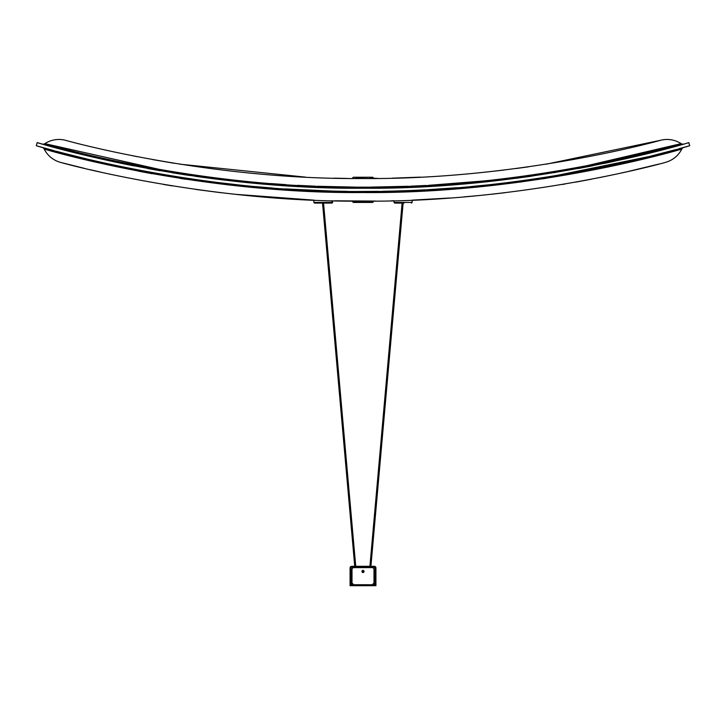 <?xml version="1.0" encoding="UTF-8"?>
<svg xmlns="http://www.w3.org/2000/svg" width="726" height="726" viewBox="0 0 726 726"><rect width="100%" height="100%" fill="white"/><g stroke="black" fill="none" stroke-linecap="round" stroke-linejoin="round"><path stroke-width="1.09" d="M42.28 144.057L37.189 142.614C34.022 141.797 189.35 189.894 363.163 188.225C536.487 189.903 692.568 141.67 688.811 142.614L687.195 143.067M678.356 145.545L675.597 146.298M673.129 146.97L669.662 147.904M121.923 163.468L112.194 161.408M102.23 159.212L95.233 157.615M67.282 150.781L60.839 149.102M56.238 147.877L53.942 147.26M51.156 146.507L43.76 144.465M43.633 147.786L36.3 145.717L37.189 142.614L36.3 145.717C33.06 144.837 187.97 193.043 363.381 191.455C537.503 193.025 693.348 144.792 689.7 145.717L679.028 148.712M676.124 149.511L673.61 150.191M654.425 155.21L649.144 156.526M635.749 159.765L616.537 164.121M609.504 165.637L590.456 169.512M580.156 171.463L572.805 172.806M558.24 175.329L544.509 177.525M520.905 180.928L512.529 182.017M501.929 183.315L488.952 184.767M457.743 187.68L441.626 188.851M410.852 190.493L395.135 191.02M392.503 191.092L394.445 191.038M339.704 191.228L330.421 191.011M299.747 189.776L284.973 188.896M238.064 184.876L223.408 183.233M219.533 182.77L214.923 182.208M132.368 168.886L121.215 166.626M113.074 164.902L106.15 163.395M86.176 158.794L66.102 153.812M65.748 153.721L61.601 152.641M50.847 149.774L45.929 148.422M688.811 142.614L689.7 145.717L688.811 142.614M42.244 144.038L42.244 144.038A3.231 3.231 -74.3 0 0 44.876 143.639C41.636 142.813 193.443 188.742 363.281 187.145C533.111 188.633 684.663 142.732 681.124 143.639A3.231 3.231 67.7 0 0 683.756 144.038L683.756 144.038M47.644 145.545L50.393 146.298M52.653 146.915L56.338 147.904M66.284 150.518L70.358 151.562M77.891 153.458L90.414 156.489M95.487 157.669L110.76 161.099M121.469 163.377L131.007 165.319M147.668 168.523L152.995 169.485M159.067 170.565L159.847 170.701M185.23 174.83L189.885 175.529M195.167 176.291L203.162 177.407M211.239 178.478L224.552 180.121M232.129 180.983L239.399 181.763M269.745 184.549L284.764 185.638M300.437 186.573L331.319 187.798M339.305 187.989L347.282 188.116M378.899 188.116L394.717 187.798M425.59 186.573L440.936 185.656M470.838 183.315L481.973 182.244M515.605 178.369L529.671 176.454M554.074 172.734L554.791 172.616M578.386 168.505L592.815 165.755M604.096 163.468L613.806 161.408M623.77 159.212L630.767 157.615M658.718 150.781L665.207 149.093M669.762 147.877L672.058 147.26M674.844 146.507L682.24 144.465M682.231 144.465L674.98 146.47M673.229 146.942L669.617 147.913M659.099 150.681L651.821 152.533M644.733 154.284L637.201 156.099M631.03 157.551L623.534 159.266M613.506 161.471L530.27 176.373L426.824 186.509M387.139 187.98L378.618 188.125M330.938 187.789L328.025 187.707M213.154 178.723L197.899 176.681M185.066 174.803L172.126 172.77M160.056 170.737L149.583 168.868M133.511 165.818L120.861 163.25M110.951 161.145L95.578 157.696M85.441 155.3L77.591 153.386M67.945 150.944L44.041 144.547M161.998 169.975L44.876 143.639A25.855 25.855 104.6 0 1 65.503 140.299C62.363 139.474 203.407 179.776 362.71 178.532C522.293 179.848 663.5 139.51 660.497 140.299L546.433 164.14M584.194 166.318L681.124 143.639A25.855 25.855 75.4 0 0 660.497 140.299M528.356 166.853L516.132 168.523M503.427 170.12L482.59 172.434M420.517 177.126L392.149 178.169M378.346 178.433L373.336 178.206A0.971 0.971 0 0 0 372.374 177.235L353.626 177.235A0.971 0.971 0 0 0 352.654 178.206A0.971 0.971 0 0 1 353.626 177.235L355.894 177.235L355.894 178.206L370.106 178.505M347.073 178.424L333.851 178.169M305.474 177.126L179.567 164.14M174.476 163.332L152.877 159.62M137.586 156.734L133.058 155.845M62.264 162.833L84.307 168.323M90.478 169.775L100.061 171.971M163.541 184.449L172.434 185.91M195.793 189.441L221.176 192.735M234.516 194.25L313.877 200.14L313.877 202.445L314.53 203.089L331.328 203.089L331.982 202.445L313.877 202.445M334.577 200.812L376.004 201.075M391.423 200.812L394.018 200.748L394.018 202.445L394.672 203.089L404.037 203.089M394.672 203.089L394.018 202.445L412.123 202.445L412.123 200.14L449.92 197.998M464.059 196.882L477.844 195.639M491.484 194.25L504.824 192.735M562.468 184.449L564.819 184.05M575.682 182.144L591.581 179.168M600.012 177.498L612.78 174.848M621.329 172.997L625.912 171.98M628.317 171.436L659.19 164.003M663.736 162.833L665.261 162.433C668.147 161.771 523.464 202.545 363.345 201.147C202.944 202.645 57.953 161.807 60.739 162.433A25.855 25.855 -75.4 0 1 44.159 149.03L58.289 152.868M484.759 180.874L428.494 185.339M426.08 185.466L410.453 186.192M408.429 186.273L370.106 187.126L370.106 188.206M355.894 188.206L355.894 187.126L317.561 186.273M315.547 186.192L297.642 185.339M285.835 184.631L270.508 183.533M553.221 176.146L649.008 156.562L674.808 149.865M648.581 156.671L645.686 157.379M630.114 161.081L621.946 162.933M609.141 165.709L587.933 169.993M553.911 176.037L542.077 177.897M525.252 180.338L514.289 181.799M484.496 185.23L471.247 186.518M456.218 187.798L440.664 188.914M425.581 189.804L410.099 190.521M331.555 191.038L285.336 188.914M269.782 187.798L254.79 186.528M240.37 185.121L211.974 181.827M198.325 180.003L185.012 178.07M172.071 176.037L159.384 173.904M147.968 171.862L136.697 169.73M102.139 162.506L97.502 161.453M95.95 161.09L90.251 159.765M46.972 148.712L45.665 148.349M643.762 158.94L681.841 149.03C685.081 148.213 532.884 194.132 362.746 192.535C192.934 194.06 40.611 148.149 44.159 149.03A3.231 3.231 105.6 0 0 42.153 147.369L44.177 147.941M44.631 148.068L53.524 150.5M56.292 151.235L61.329 152.569M67.255 154.112L76.983 156.562M105.352 163.223L112.993 164.893M121.541 166.69L132.967 169.004M140.79 170.519L152.033 172.597M163.713 174.648L175.347 176.563M186.609 178.306L197.781 179.93M211.293 181.745L238.582 184.93M265.362 187.444L272.795 188.034M286.008 188.96L300.355 189.804M315.456 190.502L331.292 191.029M339.278 191.219L347.327 191.355M363.272 191.455L378.418 191.355M382.366 191.301L395.307 191.02M427.033 189.731L457.915 187.662M473.043 186.355L487.146 184.958M496.357 183.959L499.533 183.596M516.068 181.564L528.474 179.894M531.042 179.531L549.228 176.79M63.235 154.166L68.888 155.618M83.771 159.312L90.187 160.845M138.267 171.127L152.288 173.732M179.975 178.378L186.11 179.313M227.093 184.749L241.459 186.31M347.536 192.435L355.894 192.508M370.106 192.508L378.464 192.435M394.136 192.127L409.673 191.619M426.616 190.829L521.495 181.936M542.903 178.859L608.724 166.889M627.999 162.66L635.595 160.891M683.856 147.369A3.231 3.231 170.5 0 0 681.841 149.03C678.238 155.872 672.712 160.346 665.261 162.433M355.894 202.445L355.894 201.474L352.654 201.474A0.971 0.971 0 0 0 353.626 202.445L372.374 202.445L370.106 202.445L370.106 201.474L352.654 201.474A0.971 0.971 0 0 0 353.626 202.445M352.654 178.487L355.894 178.505M373.336 178.206A0.971 0.971 0 0 0 372.374 177.235A0.971 0.971 0 0 1 373.336 178.206L370.106 178.206L370.106 177.235M357.183 187.136L357.183 188.206M368.817 187.136L368.817 188.206M373.336 201.474L370.106 201.147L373.336 201.474A0.971 0.971 0 0 1 372.374 202.445M374.307 567.278L351.693 567.278A0.644 0.644 0 0 0 351.039 567.923L351.039 585.7L350.077 585.7L350.077 567.923A1.615 1.615 0 0 1 351.693 566.307L374.307 566.307A1.615 1.615 0 0 1 375.923 567.923L375.923 582.47L374.961 582.47L374.961 567.923A0.644 0.644 0 0 0 374.307 567.278M374.961 582.47L374.961 585.7L375.923 585.7L375.923 582.47M354.823 567.278L353.952 567.605A1.942 1.942 0 0 0 352.01 569.538L352.01 583.758L352.981 583.758L352.981 585.7L373.019 585.7A0.971 0.971 0 0 0 373.99 584.729L373.99 569.538A1.942 1.942 0 0 0 372.048 567.605L370.823 567.278M367.846 585.7L373.019 585.7L373.019 583.758L373.99 583.758L373.99 585.7L358.154 585.7M369.833 567.278L355.822 567.278M353.952 567.605L372.048 567.605M363 570.427A1.044 1.044 0 0 1 363.907 572.006A1.044 1.044 0 0 1 362.092 572.006A1.044 1.044 0 0 1 363 570.427M352.981 584.729L373.019 584.729M352.01 571.807L352.01 569.538M352.981 585.7L352.01 585.7L352.01 583.758L352.01 584.729A0.971 0.971 0 0 0 352.981 585.7M373.99 583.758L373.99 584.729M352.01 584.729L352.01 583.758M363 572.451A0.971 0.971 0 0 0 363.835 570.999A0.971 0.971 0 0 0 362.156 570.999A0.971 0.971 0 0 0 363 572.451M362.628 572.124L362.628 570.836L363.372 570.836L363.372 572.124L362.628 572.124M332.626 200.766L332.626 202.445L331.982 202.445L331.982 200.748M351.039 582.47L350.077 582.47M412.123 202.445L411.47 203.089L412.123 202.445M332.626 202.445L331.982 203.089M355.731 566.307L323.542 203.089M403.111 203.089L370.913 566.307M370.569 566.307L402.767 203.089M369.915 566.307L402.113 203.089M322.544 203.089L354.742 566.307M323.197 203.089L355.386 566.307"/></g></svg>

